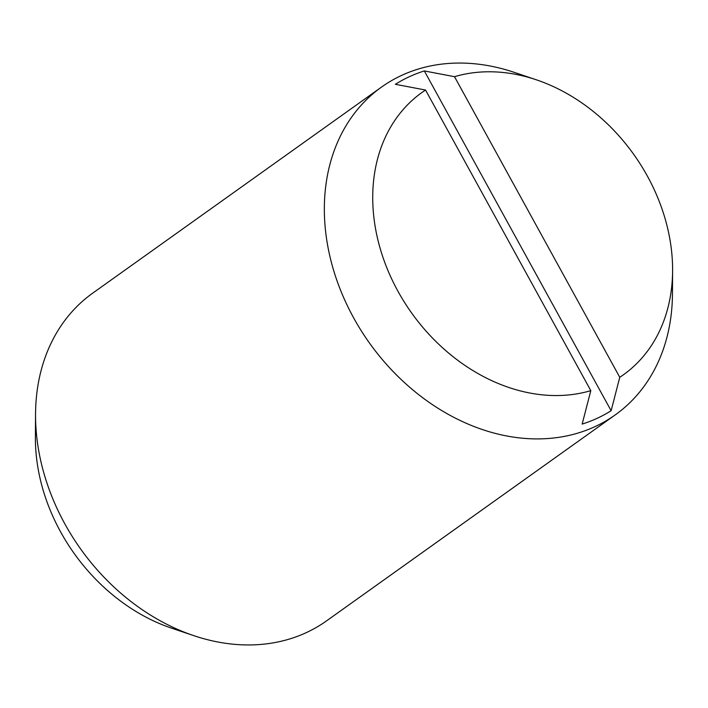 <?xml version="1.0" encoding="UTF-8"?>
<svg xmlns="http://www.w3.org/2000/svg" width="708" height="708" viewBox="0 0 708 708"><rect width="100%" height="100%" fill="white"/><g stroke="black" fill="none" stroke-linecap="round" stroke-linejoin="round"><path stroke-width="1.06" d="M536.301 79.792L514.229 72.358A201.302 158.406 54.5 0 0 401.817 75.313A201.302 158.406 54.5 0 0 381.479 87.111L92.695 293.156A201.302 158.406 54.5 0 0 35.55 413.897A201.302 158.406 54.5 0 0 193.771 635.642A201.302 158.406 54.5 0 0 306.183 632.687A201.302 158.406 54.5 0 0 326.521 620.889L615.305 414.844A201.302 158.406 54.5 0 0 672.45 294.103L672.6 270.819A173.407 136.458 54.5 0 0 536.301 79.792A173.407 136.458 54.5 0 0 454.509 76.685L619.765 377.284A173.407 136.458 54.5 0 0 672.6 270.819M381.479 87.111A201.302 158.406 54.5 0 0 361.133 330.583A201.302 158.406 54.5 0 0 594.968 426.641A201.302 158.406 54.5 0 0 615.305 414.844M619.765 377.284L611.128 410.728A195.718 154.017 -125.5 0 1 597.145 418.313A195.718 154.017 -125.5 0 1 582.162 424.083L590.808 390.639L425.552 90.04L395.365 84.305A195.718 154.017 -125.5 0 1 409.348 76.721A195.718 154.017 -125.5 0 1 424.331 70.942L454.509 76.685M35.55 413.897L35.4 437.181A173.407 136.458 54.5 0 0 171.699 628.208L193.771 635.642M611.128 410.728L424.331 70.942M425.552 90.04A173.407 136.458 54.5 0 0 397.914 291.183A173.407 136.458 54.5 0 0 590.808 390.639"/></g></svg>
